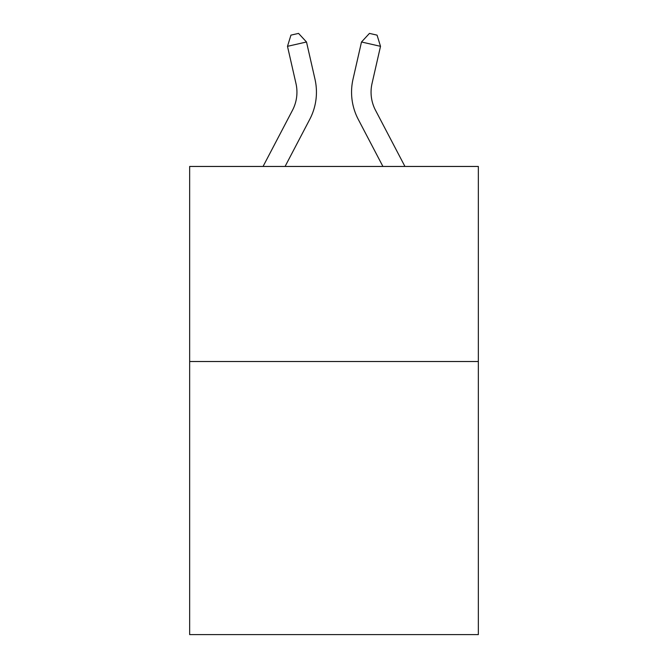 <?xml version="1.0" encoding="UTF-8"?>
<svg xmlns="http://www.w3.org/2000/svg" width="668" height="668" viewBox="0 0 668 668"><rect width="100%" height="100%" fill="white"/><g stroke="black" fill="none" stroke-linecap="round" stroke-linejoin="round"><path stroke-width="1" d="M478.346 361.513L478.346 634.6L189.654 634.6L189.654 166.457L478.346 166.457L478.346 361.513L189.654 361.513M263.058 166.457L292.484 110.278A39.011 39.011 0 0 0 295.966 83.508L287.49 46.326L290.939 35.137L298.546 33.4L306.503 41.992L314.979 79.175A58.517 58.517 0 0 1 309.76 119.33L285.077 166.457M404.942 166.457L375.516 110.278A39.011 39.011 0 0 1 372.034 83.508L380.51 46.326L361.497 41.992L353.021 79.175A58.517 58.517 0 0 0 358.24 119.33L382.923 166.457M306.503 41.992L314.979 79.175L306.503 41.992L314.979 79.175L306.503 41.992L314.979 79.175L306.503 41.992L314.979 79.175L306.503 41.992L314.979 79.175L306.503 41.992L314.979 79.175L306.503 41.992L314.979 79.175L306.503 41.992L314.979 79.175L306.503 41.992L314.979 79.175L306.503 41.992L314.979 79.175L306.503 41.992L314.979 79.175L306.503 41.992L287.49 46.326M361.497 41.992L353.021 79.175L361.497 41.992L353.021 79.175L361.497 41.992L353.021 79.175L361.497 41.992L353.021 79.175L361.497 41.992L353.021 79.175L361.497 41.992L353.021 79.175L361.497 41.992L353.021 79.175L361.497 41.992L353.021 79.175L361.497 41.992L353.021 79.175L361.497 41.992L353.021 79.175L361.497 41.992L353.021 79.175L361.497 41.992L369.454 33.4L377.061 35.137L380.51 46.326M375.516 110.278A39.011 39.011 0 0 1 372.034 83.508A39.011 39.011 0 0 0 375.516 110.278A39.011 39.011 0 0 1 372.034 83.508A39.011 39.011 0 0 0 375.516 110.278A39.011 39.011 0 0 1 372.034 83.508A39.011 39.011 0 0 0 375.516 110.278A39.011 39.011 0 0 1 372.034 83.508A39.011 39.011 0 0 0 375.516 110.278A39.011 39.011 0 0 1 372.034 83.508A39.011 39.011 0 0 0 375.516 110.278A39.011 39.011 0 0 1 372.034 83.508A39.011 39.011 0 0 0 375.516 110.278A39.011 39.011 0 0 1 372.034 83.508A39.011 39.011 0 0 0 375.516 110.278A39.011 39.011 0 0 1 372.034 83.508A39.011 39.011 0 0 0 375.516 110.278A39.011 39.011 0 0 1 372.034 83.508A39.011 39.011 0 0 0 375.516 110.278A39.011 39.011 0 0 1 372.034 83.508A39.011 39.011 0 0 0 375.516 110.278A39.011 39.011 0 0 1 372.034 83.508M292.484 110.278A39.011 39.011 0 0 0 295.966 83.508A39.011 39.011 0 0 1 292.484 110.278A39.011 39.011 0 0 0 295.966 83.508A39.011 39.011 0 0 1 292.484 110.278"/></g></svg>
